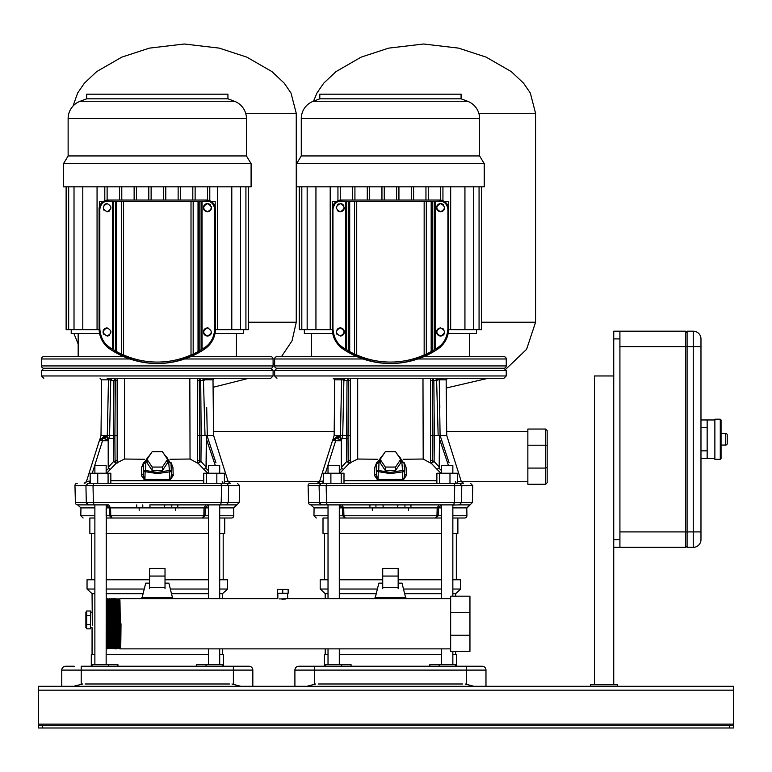 <?xml version="1.0" encoding="UTF-8"?>
<svg xmlns="http://www.w3.org/2000/svg" width="772" height="772" viewBox="0 0 772 772"><rect width="100%" height="100%" fill="white"/><g stroke="black" fill="none" stroke-linecap="round" stroke-linejoin="round"><path stroke-width="1.16" d="M733.4 690.168L38.6 690.168L38.6 686.308L733.4 686.308L733.4 727.996L729.54 727.996L729.54 725.68L42.46 725.68L42.46 727.996L38.6 727.996L38.6 725.68L42.46 725.68M729.54 727.996L42.46 727.996M38.6 690.168L38.6 725.68M729.54 725.68L733.4 725.68M61.76 686.308L61.76 670.096A3.86 3.86 0 0 1 65.62 666.236L74.305 666.236M85.113 683.992L229.477 683.992M106.15 654.656L208.43 654.656M219.702 654.656L223.301 654.656L223.301 666.236M222.529 666.236L222.529 664.692L196.648 664.692L196.648 666.236M232.787 684.204L231.986 683.992L233.376 684.359L233.376 670.096L81.214 670.096L81.214 684.359L82.604 683.992L81.803 684.204M240.864 686.308L233.376 684.359M61.76 670.096A3.86 3.86 0 0 1 65.62 666.236A3.86 3.86 0 0 0 61.76 670.096L81.214 670.096L81.214 666.236L248.97 666.236A3.86 3.86 0 0 1 252.83 670.096L252.83 686.308M91.289 666.236L91.289 654.656L94.879 654.656M92.061 666.236L92.061 664.692L117.942 664.692L117.942 666.236M73.794 686.289L81.214 684.359M92.312 625.156L92.061 593.668L87.043 589.036L87.043 579.772L94.879 579.772M222.529 598.686L222.529 593.668L227.547 589.036L219.702 589.036M219.702 579.772L227.547 579.772L227.547 589.036M222.529 648.866L222.529 654.656M90.517 627.636L92.061 627.636L92.061 654.656M92.524 619.916L92.505 621.392M92.447 622.908L92.379 624.123M222.529 593.668L219.702 593.668M208.43 593.668L171.683 593.668M142.907 593.668L106.15 593.668M94.879 593.668L92.061 593.668M163.49 648.866L151.1 648.866M208.43 579.772L165.015 579.772M149.575 579.772L106.15 579.772M208.43 589.036L170.448 589.036M144.142 589.036L106.15 589.036M94.879 589.036L87.043 589.036M106.15 533.452L208.43 533.452M219.702 533.452L224.729 533.452L224.729 518.012L219.702 518.012L231.465 518.012L219.702 518.012M208.43 598.686L208.43 504.888L149.826 504.888L150.115 507.899L110.56 507.899L110.763 515.754L106.15 515.754L106.16 507.899L109.363 507.899L106.275 504.888L108.678 504.888L110.56 507.899L109.363 507.899L109.566 515.754L111.872 518.012L106.15 518.012L208.43 518.012L202.418 518.012L203.827 515.754L204.03 507.899L205.912 504.888L208.315 504.888L205.12 507.889M94.879 518.012C79.333 518.012 79.333 518.012 94.879 518.012L89.861 518.012L89.861 533.452L94.879 533.452M123.887 356.664L43.811 356.664A2.316 2.316 0 0 0 41.495 358.98L41.495 365.928A2.316 2.316 0 0 0 43.811 368.244L270.779 368.244L43.811 368.244L41.495 370.56L273.095 370.56L270.779 368.244A2.316 2.316 0 0 0 273.095 365.928L273.095 358.98L184.672 358.98M190.703 356.664L270.779 356.664A2.316 2.316 0 0 1 273.095 358.98M71.217 329.644L71.217 333.504L99.578 333.504M215.012 333.504L243.373 333.504L243.373 329.644M215.475 329.644L248.468 329.644L248.468 186.824M74.016 186.824L74.016 329.644L99.115 329.644M236.425 356.664L236.425 333.504M78.165 356.664L78.165 333.504M163.471 186.824L163.471 200.035M165.787 186.824L165.787 200.035M180.455 186.824L180.455 200.035M178.139 186.824L178.139 200.035M195.123 186.824L195.123 200.035M192.807 186.824L192.807 200.035M207.475 186.824L207.475 200.112M151.119 186.824L151.119 200.035M148.803 186.824L148.803 200.035M134.135 186.824L134.135 200.035M136.451 186.824L136.451 200.035M119.467 186.824L119.467 200.035M121.783 186.824L121.783 200.035M107.115 186.824L107.115 200.112M97.06 186.824L97.06 329.644M217.53 186.824L217.53 329.644M245.921 186.824L245.921 329.644M240.575 186.824L240.575 329.644M231.793 186.824L231.793 329.644M74.016 329.644L66.122 329.644L66.122 186.824M68.669 186.824L68.669 329.644M82.797 186.824L82.797 329.644M209.791 186.824L209.791 200.72M104.799 186.824L104.799 200.72M86.657 98.816L227.933 98.816L227.933 94.184L86.657 94.184L86.657 98.816L80.153 101.257L234.437 101.257L227.933 98.816M80.153 101.257A18.528 18.528 0 0 0 68.129 118.608L68.129 155.944L246.461 155.944L246.461 118.608A18.528 18.528 0 0 0 234.437 101.257M68.129 155.944L63.497 163.664L251.093 163.664L246.461 155.944M63.497 163.664L63.497 186.824L251.093 186.824L251.093 163.664M208.43 473.236L208.43 465.516L219.702 465.516L219.702 473.236M94.879 473.236L94.879 465.516L106.15 465.516L106.15 473.236M86.657 610.999L85.885 612.35L85.885 627.482L86.657 628.833L86.657 610.999L90.517 610.999L90.517 615.458L86.657 615.458M86.657 628.833L90.517 628.833L90.517 615.458M86.657 624.374L90.517 624.374M169.734 480.589L169.666 479.364L144.924 479.364L145.126 471.653L143.254 471.595A2.316 1.158 2 0 1 143.254 471.567L143.254 471.567A2.316 1.158 2 0 1 145.57 470.495L145.85 462.553L143.534 463.644L143.187 474.22L144.856 480.589L169.734 480.589L173.227 475.475L172.909 467.224L170.921 462.254M169.464 471.653L169.666 479.364C170.708 479.47 171.287 477.723 171.394 474.133L171.336 471.595L157.295 473.612L145.126 471.653L145.57 470.495L157.295 472.454L169.02 470.495A2.316 1.158 -2 0 1 171.336 471.567L171.336 471.567A2.316 1.158 -2 0 1 171.336 471.595A2.316 2.316 0 0 0 171.326 471.557L171.056 463.625A2.316 1.158 178 0 0 171.056 463.625A2.316 1.158 178 0 0 168.74 462.544L169.464 471.653M94.879 515.754L80.809 515.754L80.935 507.889L77.634 504.888L80.935 507.899L94.879 507.899M92.273 473.236L102.531 440.754L102.531 438.496L103.487 438.496L102.531 438.496L102.531 440.754L99.52 440.117L86.396 481.651L99.52 440.117A2.316 2.316 0 0 1 101.73 438.496L101.73 438.496A2.316 2.316 0 0 0 101.335 438.535M86.406 481.66L86.396 481.651A2.316 2.316 0 0 1 84.187 483.272L86.406 481.66L89.813 481.014L89.813 483.262M101.219 438.554A2.316 2.316 0 0 0 100.437 438.892L100.418 438.901A2.316 2.316 0 0 0 99.935 439.345L99.935 439.345A2.316 2.316 0 0 0 99.52 440.117M101.026 438.602L101.73 438.496C99.347 439.432 99.347 439.432 101.73 438.496C99.347 439.432 99.347 439.432 101.73 438.496L100.987 438.621M108.466 379.573L107.298 435.408L108.485 379.834L101.586 379.824L101.007 435.408L99.906 439.393M103.487 438.496L101.73 438.496L104.567 435.987C99.26 438.168 99.26 438.168 104.567 435.987L106.237 435.987L103.487 438.496L108.186 439.895L108.215 467.118L108.186 439.895L109.334 437.077C108.109 439.374 107.376 439.162 107.144 436.431L107.298 435.408L101.441 435.408M204.522 378.28L202.553 378.28L204.522 378.28L204.638 379.795L203.856 380.5L202.64 378.328L204.638 379.795L213.004 379.824L213.583 435.408L228.194 481.651L230.403 483.272L94.879 483.272M106.16 483.272L181.092 483.272L110.85 483.272L110.85 473.236L90.189 473.236L90.189 483.272M219.711 483.272L221.178 483.571M132.639 483.272L88.548 483.272M219.702 483.272L220.802 483.272L221.574 485.588L220.802 483.272L216.835 483.272L216.835 473.236L203.731 473.236L203.731 483.272L206.5 483.272L206.5 473.236M187.828 483.272L145.715 483.272M219.702 515.754L233.781 515.754L233.655 507.889L236.724 504.888L226.119 504.888L228.3 502.63L239.185 502.63L239.629 485.646L221.574 485.646L221.207 502.63L228.3 502.63L228.647 485.588L226.457 483.272L224.546 483.272M221.574 485.588L85.943 485.646L86.29 502.63L93.383 502.63L93.016 485.588L93.788 483.272M221.448 504.888L220.667 504.888M219.702 505.081L220.551 504.888L219.711 504.888M236.724 504.888L226.119 504.888L236.869 504.888L239.185 502.63M204.03 507.899L164.475 507.899L164.764 504.888L226.119 504.888M150.115 507.889L164.475 507.889M208.43 507.899L205.227 507.899L205.024 515.754L110.763 515.754L112.172 518.012L202.418 518.012M233.781 515.754A2.316 2.316 180 0 1 231.465 518.012M202.718 518.012L205.024 515.754L203.827 515.754M108.678 504.888L77.634 504.888A2.316 2.316 179.7 0 1 75.405 502.63L86.29 502.63L86.387 503.238M106.15 664.692L106.275 504.888M94.879 505.081L94.039 504.888M77.866 504.888L88.471 504.888L77.866 504.888M85.943 485.646L74.961 485.646L75.405 502.63M74.961 485.646A2.316 2.316 0 0 1 77.277 483.272M86.339 502.63L88.471 504.888M222.191 481.67L223.224 483.272M197.439 462.592L203.924 469.366L205.844 468.16L206.249 467.012L206.404 435.408L206.935 435.408L215.967 462.824M206.404 435.408L206.307 438.805L215.311 465.516M205.97 435.408L201.174 435.408L200.71 380.528L203.47 380.528L202.553 378.28M206.375 435.408L206.935 435.408M213.149 435.408L207.292 435.408L206.693 407.307M203.47 380.528L205.014 435.408M202.119 378.28L189.835 378.28L190.047 459.031L197.439 463.094L197.439 378.299L190.047 378.299M199.263 378.28L199.263 380.528L197.439 380.528L200.71 380.528L199.359 378.28M199.263 380.528L199.726 435.408L201.174 435.408L200.952 461.453L198.394 463.219M198.308 463.152L199.504 461.376L199.726 435.408L197.439 435.408L197.439 395.254M197.439 380.528L197.439 394.888M206.307 438.805L206.047 467.012L200.952 461.453L197.439 460.064L197.439 460.816M106.661 473.236L116.176 463.229L124.543 459.031L124.543 378.299L117.161 378.299L117.161 463.094M208.43 470.708L205.748 468.064L203.924 469.366L207.822 473.236M190.047 459.031L169.985 459.263M143.669 462.254L141.681 467.224L141.363 475.475L144.856 480.589M144.605 459.263L124.543 459.031M117.161 460.064L115.067 461.386L116.263 463.161M117.161 435.408L109.585 435.408L110.734 380.5L109.556 379.805M124.543 378.299L115.327 378.28L114.874 438.496L113.445 438.486L113.638 461.453L108.437 467.118L108.765 468.266L110.492 469.55L108.765 468.266M107.134 378.28L108.485 379.824C99.318 379.824 99.318 379.824 108.485 379.834L109.952 379.795L112.471 378.28A2.306 1.351 -90 0 0 111.12 380.528L113.88 380.528L115.221 378.28L157.295 378.28L115.279 378.28L114.565 380.528L117.161 380.528M43.811 378.28L41.495 375.964L273.095 375.964L270.779 378.28L107.154 378.28M107.617 378.28L108.157 378.28M108.736 378.28L109.286 378.28M115.327 378.28L124.755 378.28M206.105 379.834C215.272 379.824 215.272 379.824 206.105 379.834L207.456 378.28M228.194 481.651L224.401 481.67M172.899 467.128L171.056 465.593M107.298 435.408L109.585 435.408L108.948 438.496L113.445 438.486L113.88 380.528L114.565 380.528M109.952 379.795L110.068 378.28M111.12 380.528L111.95 378.328M114.874 438.496L115.067 461.386L113.638 461.453L116.176 463.229M108.215 467.118L108.659 468.382L106.15 470.766M205.748 468.064L206.249 467.012M104.452 438.689L107.144 436.431L106.237 435.987M165.806 483.272L133.768 483.272M102.531 438.496L99.53 440.108M108.823 438.457L108.408 440.04M143.621 477.858L143.264 471.595A2.316 2.316 0 0 1 143.264 471.557L143.534 463.625M173.227 475.475L171.394 474.133L170.988 477.791M163.288 452.99L171.056 463.625L171.394 474.133M141.363 475.475L143.196 474.133M141.681 467.224L143.534 465.593M167.543 459.369L167.543 462.843L162.419 470.534L152.171 470.534L152.171 467.06L147.047 459.369L152.171 451.688L162.419 451.688L167.543 459.369L162.419 467.06L152.171 467.06M147.047 459.369L147.047 462.843L152.171 470.534M162.419 470.534L162.419 467.06M224.401 483.272L224.401 473.236L216.835 473.236M97.745 483.272L97.745 473.236M108.08 483.272L108.08 473.236M441.574 473.236L441.574 465.516L452.846 465.516L452.846 473.236M328.023 473.236L328.023 465.516L339.294 465.516L339.294 473.236M402.878 480.589L402.81 479.364L378.068 479.364L378.27 471.653L376.398 471.595A2.316 1.158 2 0 1 376.398 471.567L376.398 471.567A2.316 1.158 2 0 1 378.714 470.495L378.994 462.553L376.678 463.644L376.331 474.22L378 480.589L402.878 480.589L406.371 475.475L406.053 467.224L404.065 462.254M402.608 471.653L402.81 479.364C403.852 479.47 404.432 477.723 404.538 474.133L404.48 471.595L390.439 473.612L378.27 471.653L378.714 470.495L390.439 472.454L402.164 470.495A2.316 1.158 -2 0 1 404.48 471.567L404.48 471.567A2.316 1.158 -2 0 1 404.48 471.595A2.316 2.316 0 0 0 404.47 471.557L404.2 463.625A2.316 1.158 178 0 0 404.2 463.625A2.316 1.158 178 0 0 401.884 462.544L402.608 471.653M328.023 515.754L313.953 515.754L314.079 507.889L310.778 504.888L314.079 507.899L328.023 507.899M339.294 518.012L345.016 518.012L339.294 518.012L345.016 518.012L342.71 515.754L339.294 515.754L339.304 507.899L342.507 507.899L342.71 515.754L343.907 515.754L343.704 507.899L341.822 504.888L339.419 504.888L342.507 507.899L383.259 507.899L382.97 504.888L397.908 504.888L397.619 507.899L383.259 507.889M325.417 473.236L335.675 440.754L335.675 438.496L336.631 438.496L335.675 438.496L335.675 440.754L332.664 440.117L319.54 481.651L332.664 440.117A2.316 2.316 0 0 1 334.874 438.496L334.874 438.496A2.316 2.316 0 0 0 334.479 438.535M319.55 481.66L319.54 481.651A2.316 2.316 0 0 1 317.331 483.272L319.55 481.66L322.957 481.014L322.957 483.262M334.363 438.554A2.316 2.316 0 0 0 333.581 438.892L333.562 438.901A2.316 2.316 0 0 0 333.079 439.345L333.079 439.345A2.316 2.316 0 0 0 332.664 440.117M334.17 438.602L334.874 438.496C332.491 439.432 332.491 439.432 334.874 438.496C332.491 439.432 332.491 439.432 334.874 438.496L334.131 438.621M341.61 379.573L340.442 435.408L341.629 379.834L334.73 379.824L334.151 435.408L333.05 439.393M336.631 438.496L334.874 438.496L337.711 435.987C332.404 438.168 332.404 438.168 337.711 435.987L339.381 435.987L336.631 438.496L341.33 439.895L341.359 467.118L341.33 439.895L342.478 437.077C341.253 439.374 340.52 439.162 340.288 436.431L340.442 435.408L334.585 435.408M449.111 462.824L440.079 435.408L439.249 379.834L440.6 378.28L435.697 378.28L437.666 378.28L437.782 379.795L437 380.5L435.784 378.328L437.782 379.795L446.148 379.824L446.727 435.408L461.338 481.651L463.547 483.272L328.023 483.272M339.304 483.272L414.236 483.272L343.994 483.272L343.994 473.236L323.333 473.236L323.333 483.272M452.855 483.272L454.322 483.571M420.972 483.272L321.692 483.272M321.277 483.272L319.087 485.646L321.277 483.272L310.421 483.272A2.316 2.316 0 0 0 308.105 485.646L308.549 502.63L326.527 502.63L326.16 485.646L319.087 485.646L319.531 503.238M452.846 483.272L453.946 483.272L454.718 485.588L453.946 483.272M452.846 515.754L466.925 515.754L466.799 507.889L469.868 504.888L459.263 504.888L461.444 502.63L472.329 502.63L472.773 485.646L454.718 485.646L454.351 502.63L461.444 502.63L461.791 485.588L459.601 483.272L457.69 483.272M439.644 473.236L439.644 483.272L449.979 483.272L449.979 473.236L436.875 473.236L436.875 483.272M452.846 505.081L459.186 504.888M454.592 504.888L453.811 504.888M441.574 507.899L438.371 507.899L438.168 515.754L436.971 515.754L437.174 507.899L438.371 507.899L437.174 507.899L439.056 504.888L441.459 504.888L438.264 507.889M441.574 598.686L441.574 504.888L397.908 504.888L452.855 504.888M441.459 504.888L439.056 504.888M345.016 518.012L441.574 518.012L345.316 518.012L343.907 515.754L438.168 515.754L435.862 518.012M328.023 518.012C312.477 518.012 312.477 518.012 328.023 518.012L323.005 518.012L323.005 533.452L328.023 533.452M452.846 533.452L457.873 533.452L457.873 518.012L452.846 518.012L464.609 518.012A2.316 2.316 180 0 0 466.925 515.754M326.537 502.9L327.289 504.888L310.778 504.888A2.316 2.316 179.7 0 1 308.549 502.63M328.023 505.081L327.183 504.888M327.289 504.888L382.97 504.888M319.483 502.63L321.615 504.888M455.335 481.67L456.368 483.272M430.583 462.592L437.068 469.366L438.988 468.16L439.393 467.012L439.548 435.408L440.079 435.408M439.548 435.408L439.451 438.805L448.455 465.516M439.114 435.408L434.318 435.408L433.854 380.528L436.614 380.528L435.697 378.28M446.293 435.408L439.519 435.408M436.614 380.528L438.158 435.408M432.407 380.528L430.583 380.528L433.854 380.528L432.503 378.28L432.407 380.528L432.87 435.408L434.318 435.408L434.096 461.453L431.538 463.219M431.452 463.152L432.648 461.376L432.87 435.408L430.583 435.408L430.583 395.254M430.583 380.528L430.583 394.888M439.451 438.805L439.191 467.012L434.096 461.453L430.583 460.064L430.583 460.816M423.191 459.031L422.979 378.28L430.583 378.299L430.583 463.094L423.191 459.031L403.129 459.263M339.805 473.236L349.32 463.229L357.687 459.031L357.687 378.299L350.305 378.299L350.305 463.094M441.574 470.708L438.892 468.064L437.068 469.366L440.966 473.236M376.813 462.254L374.825 467.224L374.507 475.475L378 480.589M377.749 459.263L357.687 459.031M350.305 460.064L348.211 461.386L349.407 463.161M350.305 435.408L342.729 435.408L343.878 380.5L342.7 379.805M343.096 379.795L343.212 378.28L340.278 378.28L341.629 379.824C332.462 379.824 332.462 379.824 341.629 379.834L343.096 379.795L345.094 378.328L344.264 380.528A2.306 1.351 -90 0 1 345.615 378.28L390.439 378.28L348.375 378.28L348.018 438.496L346.589 438.486L346.782 461.453L341.581 467.118L341.909 468.266L343.637 469.55L341.909 468.266M276.955 378.28L274.639 375.964L506.239 375.964L503.923 378.28L340.298 378.28M340.761 378.28L341.301 378.28L340.761 378.28M341.88 378.28L342.498 378.28L341.88 378.28M344.264 380.528L347.024 380.528L348.365 378.28L357.899 378.28L348.423 378.28L347.709 380.528L350.305 380.528M340.278 378.28L333.186 378.28L334.73 379.824M422.979 378.28L421.01 378.28M506.239 375.964L506.239 370.56L274.639 370.56L276.955 368.244L503.923 368.244L276.955 368.244A2.316 2.316 0 0 1 274.639 365.928L274.639 358.98A2.316 2.316 0 0 1 276.955 356.664L357.031 356.664M439.249 379.834C448.416 379.824 448.416 379.824 439.249 379.834L439.837 407.307M461.338 481.651L457.545 481.67M406.043 467.128L404.2 465.593M340.442 435.408L342.729 435.408L342.092 438.496L346.589 438.486L347.024 380.528L347.709 380.528M348.018 438.496L348.211 461.386L346.782 461.453L349.32 463.229M341.359 467.118L341.803 468.382L339.294 470.766M438.892 468.064L439.393 467.012M337.596 438.689L340.288 436.431L339.381 435.987M335.675 438.496L332.674 440.108M341.967 438.457L341.552 440.04M376.765 477.858L376.408 471.595A2.316 2.316 0 0 1 376.408 471.557L376.678 463.625M406.371 475.475L404.538 474.133L404.132 477.791M396.432 452.99L404.2 463.625L404.538 474.133M374.507 475.475L376.34 474.133M374.825 467.224L376.678 465.593M400.687 459.369L400.687 462.843L395.563 470.534L385.315 470.534L385.315 467.06L380.191 459.369L385.315 451.688L395.563 451.688L400.687 459.369L395.563 467.06L385.315 467.06M380.191 459.369L380.191 462.843L385.315 470.534M395.563 470.534L395.563 467.06M457.545 483.272L457.545 473.236L449.979 473.236M330.889 483.272L330.889 473.236M341.224 483.272L341.224 473.236M274.639 365.928L506.239 365.928A2.316 2.316 0 0 1 503.923 368.244L506.239 370.56M423.847 356.664L503.923 356.664A2.316 2.316 0 0 1 506.239 358.98L417.816 358.98M506.239 365.928L506.239 358.98M304.361 329.644L304.361 333.504L332.722 333.504M448.156 333.504L476.517 333.504L476.517 329.644M448.619 329.644L481.612 329.644L481.612 186.824M307.159 186.824L307.159 329.644L332.259 329.644M469.569 356.664L469.569 333.504M311.309 356.664L311.309 333.504M396.615 186.824L396.615 200.035M398.931 186.824L398.931 200.035M413.599 186.824L413.599 200.035M411.283 186.824L411.283 200.035M428.267 186.824L428.267 200.035M425.951 186.824L425.951 200.035M440.619 186.824L440.619 200.112M384.263 186.824L384.263 200.035M381.947 186.824L381.947 200.035M367.279 186.824L367.279 200.035M369.595 186.824L369.595 200.035M352.611 186.824L352.611 200.035M354.927 186.824L354.927 200.035M340.259 186.824L340.259 200.112M330.204 186.824L330.204 329.644M450.674 186.824L450.674 329.644M479.065 186.824L479.065 329.644M473.718 186.824L473.718 329.644M464.937 186.824L464.937 329.644M307.159 329.644L299.266 329.644L299.266 186.824M301.813 186.824L301.813 329.644M315.941 186.824L315.941 329.644M442.935 186.824L442.935 200.72M337.943 186.824L337.943 200.72M319.801 98.816L461.077 98.816L461.077 94.184L319.801 94.184L319.801 98.816L313.297 101.257L467.581 101.257L461.077 98.816M313.297 101.257A18.528 18.528 0 0 0 301.273 118.608L301.273 155.944L479.605 155.944L479.605 118.608A18.528 18.528 0 0 0 467.581 101.257M301.273 155.944L296.641 163.664L484.237 163.664L479.605 155.944M296.641 163.664L296.641 186.824L484.237 186.824L484.237 163.664M339.294 533.452L441.574 533.452M328.023 593.668L325.205 593.668L320.187 589.036L320.187 579.772L328.023 579.772M455.673 596.177L455.673 593.668L460.691 589.036L452.846 589.036M452.846 579.772L460.691 579.772L460.691 589.036M455.673 651.375L455.673 654.656M325.205 648.866L325.205 654.656M325.205 593.668L325.205 598.686M455.673 593.668L452.846 593.668M441.574 593.668L404.827 593.668M376.051 593.668L339.294 593.668M396.634 648.866L384.244 648.866M441.574 579.772L398.159 579.772M382.719 579.772L339.294 579.772M441.574 589.036L403.592 589.036M377.286 589.036L339.294 589.036M328.023 589.036L320.187 589.036M318.257 683.992L462.621 683.992M339.294 654.656L441.574 654.656M452.846 654.656L456.445 654.656L456.445 666.236M455.673 666.236L455.673 664.692L429.792 664.692L429.792 666.236M465.931 684.204L465.13 683.992L466.52 684.359L466.52 670.096L314.358 670.096L314.358 684.359L315.748 683.992L314.947 684.204M474.008 686.308L466.52 684.359M294.904 686.308L294.904 670.096A3.86 3.86 0 0 1 298.764 666.236L482.114 666.236A3.86 3.86 0 0 1 485.974 670.096L485.974 686.308M324.433 666.236L324.433 654.656L328.023 654.656M325.205 666.236L325.205 664.692L351.086 664.692L351.086 666.236M306.938 686.289L314.358 684.359M294.904 670.096A3.86 3.86 0 0 1 298.764 666.236A3.86 3.86 0 0 0 294.904 670.096L314.358 670.096L314.358 666.236M613.74 375.964L594.44 375.964L594.44 684.764M619.916 331.188L619.916 338.908L613.74 338.908L613.74 331.188L685.536 331.188L685.536 547.348L613.74 547.348L613.74 684.764M617.6 686.308L617.6 684.764L590.58 684.764L590.58 686.308M619.916 346.628L619.916 531.908L687.08 531.908L687.08 547.348L685.536 545.804L687.08 547.348L693.256 547.348A7.72 7.72 0 0 0 700.976 539.628L700.976 338.908A7.72 7.72 0 0 0 693.256 331.188L687.08 331.188L687.08 531.908L693.256 531.908L693.256 346.628L619.916 346.628M693.256 331.188A7.72 7.72 0 0 1 700.976 338.908A7.72 7.72 0 0 0 693.256 331.188L693.256 346.628L700.976 346.628M685.536 332.732L687.08 331.188M714.872 419.196L714.872 459.34L720.276 459.34L720.276 419.196L714.872 419.196M700.976 419.968L707.152 419.968L707.152 458.568L700.976 458.568M720.276 419.196L721.048 419.968L721.048 458.568L720.276 459.34M721.048 445.058L725.68 445.058A1.544 1.544 0 0 0 727.224 443.514L727.224 435.022A1.544 1.544 0 0 0 725.68 433.478A1.544 1.544 0 0 1 727.224 435.022A1.544 1.544 0 0 0 725.68 433.478L721.048 433.478M725.68 445.058A1.544 1.544 0 0 0 727.224 443.514A1.544 1.544 0 0 1 725.68 445.058L725.68 433.478M613.74 338.908L613.74 539.628L619.916 539.628L619.916 547.348M619.916 338.908L619.916 539.628M613.74 547.348L613.74 539.628M165.015 583.13L168.875 583.13L172.735 598.686M149.575 583.13L145.715 583.13L141.855 598.686M172.735 597.605L141.855 597.605M165.015 576.066L149.575 576.066L149.575 568.433L165.015 568.433L165.015 587.656L149.575 587.656L149.575 588.718M149.575 576.066L149.575 587.656M165.015 587.656L165.015 588.718M107.115 599.091L108.003 648.519L109.315 648.519L108.543 599.033L107.501 598.686L107.395 601.002M107.115 623.776C107.376 591.41 107.626 591.41 107.887 623.776C108.148 591.41 108.398 591.41 108.659 623.776C108.92 591.41 109.17 591.41 109.431 623.776C109.692 591.41 109.942 591.41 110.203 623.776C110.464 591.41 110.714 591.41 110.975 623.776C111.236 591.41 111.486 591.41 111.747 623.776C112.008 591.41 112.258 591.41 112.519 623.776C112.78 591.41 113.03 591.41 113.291 623.776C113.552 591.41 113.802 591.41 114.063 623.776C114.324 591.41 114.574 591.41 114.835 623.776C115.096 591.41 115.346 591.41 115.607 623.776C115.868 591.41 116.118 591.41 116.379 623.776C116.64 591.41 116.89 591.41 117.151 623.776C117.412 591.41 117.662 591.41 117.923 623.776C118.184 591.41 118.434 591.41 118.695 623.776C118.956 591.41 119.206 591.41 119.467 623.776C119.728 591.41 119.978 591.41 120.239 623.776C120.5 656.142 120.75 656.142 121.011 623.776M279.281 598.927L287.647 598.686L287.647 593.282M285.437 599.024L281.867 599.149M277.843 593.282L277.843 598.686L119.853 598.686L119.747 601.002M113.069 601.002L113.677 598.686L119.592 599.033L120.625 648.866L450.655 648.866M113.947 648.519L113.175 599.033L112.133 598.686L112.635 648.519L116.765 648.866L117.132 646.55M112.403 648.519L111.361 598.686L110.319 599.033L110.946 643.8L111.091 648.519L112.635 648.519M110.859 648.519L109.817 598.686L108.775 599.033L109.402 643.8L109.547 648.519L111.091 648.519M107.115 599.207L107.115 623.892C107.376 656.152 107.626 656.113 107.887 623.776C108.148 656.142 108.398 656.142 108.659 623.776C108.92 656.142 109.17 656.142 109.431 623.776C109.692 656.142 109.942 656.142 110.203 623.776C110.464 656.142 110.714 656.142 110.975 623.776C111.236 656.142 111.486 656.142 111.747 623.776C112.008 656.142 112.258 656.142 112.519 623.776C112.78 656.142 113.03 656.142 113.291 623.776C113.552 656.142 113.802 656.142 114.063 623.776C114.324 656.142 114.574 656.142 114.835 623.776C115.096 656.142 115.346 656.142 115.607 623.776C115.868 656.142 116.118 656.142 116.379 623.776C116.64 656.142 116.89 656.142 117.151 623.776C117.412 656.142 117.662 656.142 117.923 623.776C118.184 656.142 118.434 656.142 118.695 623.776C118.956 656.142 119.206 656.142 119.467 623.776C119.728 656.142 119.978 656.142 120.239 623.776M118.039 599.033L118.811 648.519L119.853 648.866L119.959 646.55M117.807 599.033L118.579 648.519L117.267 648.519L117.373 646.55M107.115 602.015C107.115 598.126 107.115 598.126 107.115 602.015L107.771 648.519L107.115 648.866L107.115 623.892M450.655 635.211L450.655 596.177L469.955 596.177L469.955 651.375L450.655 651.375L450.655 635.211L469.955 635.211M450.655 612.341L469.955 612.341M282.745 593.282L277.341 593.282L277.341 589.422L288.149 589.422L288.149 593.282L282.745 593.282L282.745 589.422M398.159 583.13L402.019 583.13L405.879 598.686M382.719 583.13L378.859 583.13L374.999 598.686M405.879 597.605L374.999 597.605M398.159 576.066L382.719 576.066L382.719 568.433L398.159 568.433L398.159 587.656L382.719 587.656L382.719 588.718M382.719 576.066L382.719 587.656M398.159 587.656L398.159 588.718M175.418 507.899L175.418 510.292M139.172 507.899L139.172 510.292M177.811 504.888L177.811 506.432M136.779 504.888L136.779 506.432M142.791 504.888L142.791 506.432M171.799 504.888L171.799 506.432M527.855 481.728L461.367 481.728M319.512 481.728L228.222 481.728M334.189 431.548L213.545 431.548M527.855 431.548L446.689 431.548M527.855 445.203L545.611 445.203L545.611 429.039L527.855 429.039L527.855 468.073L545.611 468.073L547.155 467.427L547.155 430.583L547.155 482.693L545.611 484.237L545.611 445.203L547.155 445.849M527.855 468.073L527.855 484.237L545.611 484.237L547.155 482.693M545.611 429.039L547.155 430.583L545.611 429.039M408.562 507.899L408.562 510.292M372.316 507.899L372.316 510.292M410.955 504.888L410.955 506.432M369.923 504.888L369.923 506.432M375.935 504.888L375.935 506.432M404.943 504.888L404.943 506.432M107.115 327.907C112.143 330.609 112.143 333.311 107.115 336.013C102.097 333.311 102.097 330.609 107.115 327.907A4.053 4.053 0 0 0 103.091 331.487M103.062 331.97A4.053 4.053 0 0 0 103.313 333.35M103.487 333.765A4.053 4.053 0 0 0 103.93 334.469M208.179 203.673A4.053 4.053 0 0 0 207.475 203.615C202.447 206.317 202.447 209.019 207.475 211.721C212.493 209.019 212.493 206.317 207.475 203.615A4.053 4.053 0 0 0 205.448 211.181M206.114 211.489A4.053 4.053 0 0 0 208.865 211.47M208.179 327.965A4.053 4.053 0 0 0 207.475 327.907C202.447 330.609 202.447 333.311 207.475 336.013C212.493 333.311 212.493 330.609 207.475 327.907A4.053 4.053 0 0 0 206.79 327.965M206.114 328.148A4.053 4.053 0 0 0 205.448 328.447M204.821 328.891A4.053 4.053 0 0 0 203.818 333.707M204.03 334.093A4.053 4.053 0 0 0 205.448 335.473M206.114 335.781A4.053 4.053 0 0 0 208.865 335.762M107.115 203.615C112.143 206.317 112.143 209.019 107.115 211.721C102.097 209.019 102.097 206.317 107.115 203.615A4.053 4.053 0 0 0 106.411 203.673M105.725 203.866A4.053 4.053 0 0 0 105.079 204.165M104.471 204.599A4.053 4.053 0 0 0 103.93 205.159M103.487 209.473A4.053 4.053 0 0 0 103.93 210.177M157.295 362.068A83.376 83.376 0 0 0 191.012 354.946L191.012 201.492L121.416 201.367L121.416 354.087L123.578 354.946A83.376 83.376 0 0 0 157.295 362.068M214.77 328.669L214.77 209.212L215.494 209.212A9.168 9.168 0 0 0 206.317 200.044A9.177 9.177 0 0 1 215.494 209.212L215.494 328.669A24.617 24.617 0 0 1 204.599 349.108A84.833 84.833 0 0 1 109.991 349.108A84.823 84.823 0 0 0 204.599 349.098A24.607 24.607 0 0 0 215.484 328.669L214.77 328.669C214.085 337.731 210.447 344.177 203.885 348.027L201.087 349.716A83.434 83.434 0 0 1 199.166 350.864L198.028 351.578A83.501 83.501 0 0 1 193.174 354.087L191.012 354.946M215.494 209.212C214.944 203.644 211.885 200.585 206.317 200.035L108.273 200.035C102.705 200.585 99.646 203.644 99.096 209.212L99.096 209.212A9.177 9.177 0 0 1 108.273 200.035L206.317 200.035L108.273 200.044A9.168 9.168 0 0 0 99.106 209.212L99.106 328.669A24.607 24.607 0 0 0 109.991 349.098A24.617 24.617 0 0 1 99.096 328.669L99.82 328.669L99.82 209.212C100.852 203.673 103.67 201.01 108.273 201.231L121.416 201.367M214.77 209.212C213.738 203.673 210.92 201.01 206.317 201.231L191.012 201.492M99.82 328.669C100.505 337.731 104.143 344.177 110.705 348.027L113.503 349.716A83.434 83.434 0 0 0 115.424 350.864L116.562 351.578A83.501 83.501 0 0 0 121.416 354.087M123.578 354.946L123.578 201.492M116.562 201.367L116.562 351.578M115.424 201.434L115.424 350.864M113.503 201.434L113.503 349.716M112.538 201.405L112.538 349.147M202.052 201.405L202.052 349.147M201.087 201.434L201.087 349.716M199.166 201.434L199.166 350.864M198.028 201.367L198.028 351.578M193.174 201.367L193.174 354.087M103.255 201.531L99.395 201.492L99.395 206.906M215.195 206.906L215.195 201.492L211.335 201.492M107.115 211.721A4.053 4.053 0 0 0 109.769 210.737M209.521 335.463A4.053 4.053 0 0 0 210.399 334.768M210.66 334.469A4.053 4.053 0 0 0 211.412 332.915M209.521 211.171A4.053 4.053 0 0 0 210.399 210.476M210.66 210.177A4.053 4.053 0 0 0 211.412 206.722M210.66 205.159A4.053 4.053 0 0 0 208.865 203.866M107.115 336.013A4.053 4.053 0 0 0 108.476 335.781M109.141 335.473A4.053 4.053 0 0 0 109.769 335.029M343.463 334.44A4.053 4.053 0 0 0 340.259 327.907C345.287 330.609 345.287 333.311 340.259 336.013C335.241 333.311 335.241 330.609 340.259 327.907A4.053 4.053 0 0 0 339.555 327.965M338.869 328.158A4.053 4.053 0 0 0 338.223 328.457M337.615 328.891A4.053 4.053 0 0 0 337.075 329.451M336.631 333.765A4.053 4.053 0 0 0 337.075 334.469M443.803 205.159A4.053 4.053 0 0 0 440.619 203.615C435.591 206.317 435.591 209.019 440.619 211.721C445.637 209.019 445.637 206.317 440.619 203.615A4.053 4.053 0 0 0 436.566 207.668A4.053 4.053 0 0 0 444.556 208.623M440.619 327.907C435.591 330.609 435.591 333.311 440.619 336.013C445.637 333.311 445.637 330.609 440.619 327.907A4.053 4.053 0 0 0 439.934 327.965M439.258 328.148A4.053 4.053 0 0 0 438.592 328.447M437.965 328.891A4.053 4.053 0 0 0 437.415 334.44M437.965 335.029A4.053 4.053 0 0 0 438.592 335.473M439.258 335.781A4.053 4.053 0 0 0 443.543 334.768M338.869 211.47A4.053 4.053 0 0 0 340.259 211.721C335.241 209.019 335.241 206.317 340.259 203.615C345.287 206.317 345.287 209.019 340.259 211.721A4.053 4.053 0 0 0 341.62 211.489M338.869 203.866A4.053 4.053 0 0 0 338.223 204.165M337.615 204.599A4.053 4.053 0 0 0 337.075 205.159M336.322 206.722A4.053 4.053 0 0 0 336.235 208.15M337.335 210.476A4.053 4.053 0 0 0 338.213 211.171M390.439 362.068A83.376 83.376 0 0 0 424.156 354.946L424.156 201.492L354.56 201.367L354.56 354.087L356.722 354.946A83.376 83.376 0 0 0 390.439 362.068M447.914 328.669L447.914 209.212L448.638 209.212A9.168 9.168 0 0 0 439.461 200.044A9.177 9.177 0 0 1 448.638 209.212L448.638 328.669A24.617 24.617 0 0 1 437.743 349.108A84.833 84.833 0 0 1 343.135 349.108A84.823 84.823 0 0 0 437.743 349.098A24.607 24.607 0 0 0 448.628 328.669L447.914 328.669C447.229 337.731 443.591 344.177 437.029 348.027L434.231 349.716A83.434 83.434 0 0 1 432.31 350.864L431.172 351.578A83.501 83.501 0 0 1 426.318 354.087L424.156 354.946M448.638 209.212C448.088 203.644 445.029 200.585 439.461 200.035L341.417 200.035C335.849 200.585 332.79 203.644 332.24 209.212L332.24 209.212A9.177 9.177 0 0 1 341.417 200.035L439.461 200.035L341.417 200.044A9.168 9.168 0 0 0 332.25 209.212L332.25 328.669A24.607 24.607 0 0 0 343.135 349.098A24.617 24.617 0 0 1 332.24 328.669L332.964 328.669L332.964 209.212C333.996 203.673 336.814 201.01 341.417 201.231L354.56 201.367M447.914 209.212C446.882 203.673 444.064 201.01 439.461 201.231L424.156 201.492M332.964 328.669C333.649 337.731 337.287 344.177 343.849 348.027L346.647 349.716A83.434 83.434 0 0 0 348.568 350.864L349.706 351.578A83.501 83.501 0 0 0 354.56 354.087M356.722 354.946L356.722 201.492M349.706 201.367L349.706 351.578M348.568 201.434L348.568 350.864M346.647 201.434L346.647 349.716M345.682 201.405L345.682 349.147M435.196 201.405L435.196 349.147M434.231 201.434L434.231 349.716M432.31 201.434L432.31 350.864M431.172 201.367L431.172 351.578M426.318 201.367L426.318 354.087M336.399 201.531L332.539 201.492L332.539 206.906M448.339 206.906L448.339 201.492L444.479 201.492M342.285 211.181A4.053 4.053 0 0 0 344.312 207.668M343.916 205.912A4.053 4.053 0 0 0 340.259 203.615M443.803 334.469A4.053 4.053 0 0 0 444.672 331.97M443.803 329.451A4.053 4.053 0 0 0 443.263 328.891M442.655 328.457A4.053 4.053 0 0 0 442.009 328.158M340.259 336.013A4.053 4.053 0 0 0 341.62 335.781M342.285 335.473A4.053 4.053 0 0 0 342.913 335.029M733.4 724.136L38.6 724.136M248.97 666.236A3.86 3.86 0 0 1 252.83 670.096L233.376 670.096L233.376 666.236M206.056 664.692L206.056 666.236M108.534 664.692L108.534 666.236M41.495 365.928L273.095 365.928M129.918 358.98L41.495 358.98M68.129 118.608L246.461 118.608M151.293 452.99L143.553 463.354M90.189 481.014L90.189 479.827M85.943 485.588L88.133 483.272L85.943 485.588M233.655 507.899L219.702 507.899M205.024 515.754L208.43 515.754M220.445 504.888L221.207 502.63L93.383 502.63L94.145 504.888M203.731 480.705L110.85 480.705M108.225 440.754L102.531 440.754M145.85 462.553A11.445 9.911 180 0 1 149.643 455.47M164.938 455.47A11.445 9.911 180 0 1 168.74 462.544M384.437 452.99L376.697 463.354M323.333 481.014L323.333 479.827M326.932 483.272L326.16 485.646L454.718 485.588M466.799 507.899L452.846 507.899M437.174 507.899L397.619 507.899M435.562 518.012L436.971 515.754M438.168 515.754L441.574 515.754M453.589 504.888L454.351 502.63L326.527 502.63M319.087 485.646L308.105 485.646M436.875 480.705L343.994 480.705M341.369 440.754L335.675 440.754M378.994 462.553A11.445 9.911 180 0 1 382.787 455.47M398.082 455.47A11.445 9.911 180 0 1 401.884 462.544M363.062 358.98L274.639 358.98M301.273 118.608L479.605 118.608M482.114 666.236A3.86 3.86 0 0 1 485.974 670.096L466.52 670.096L466.52 666.236M439.2 664.692L439.2 666.236M341.678 664.692L341.678 666.236M700.976 539.628A7.72 7.72 0 0 1 693.256 547.348L693.256 531.908L700.976 531.908M700.976 450.848L707.152 450.848M707.152 427.688L700.976 427.688M114.719 599.033L115.491 648.519M116.263 599.033L117.026 648.519L116.495 599.033M119.351 599.033L120.355 648.519M113.407 599.033L114.179 648.519M114.951 599.033L115.723 648.519M118.579 648.519L118.917 646.55M481.612 322.233L535.575 322.233L535.575 113.33L530.325 93.045L523.57 83.193L511.296 71.632L486.177 57.147L458.587 48.125L423.635 44.004L388.683 48.125L361.093 57.147L335.974 71.632L323.7 83.193L316.945 93.045L313.538 101.161M478.843 113.33L535.575 113.33M248.468 322.233L296.255 322.233L296.255 113.33L291.005 93.045L284.25 83.193L271.976 71.632L246.857 57.147L219.267 48.125L184.315 44.004L149.363 48.125L121.773 57.147L96.654 71.632L84.38 83.193L77.625 93.045L73.031 106.053M245.699 113.33L296.255 113.33M215.494 328.669C215.253 337.287 211.625 344.1 204.599 349.108L203.885 348.027M206.317 200.044L206.317 201.231M108.273 200.044L108.273 201.231M204.599 349.108C173.063 368.244 141.527 368.244 109.991 349.108L110.705 348.027M99.106 209.212L99.82 209.212M448.638 328.669C448.397 337.287 444.768 344.1 437.743 349.108L437.029 348.027M439.461 200.044L439.461 201.231M341.417 200.044L341.417 201.231M437.743 349.108C406.207 368.244 374.671 368.244 343.135 349.108L343.849 348.027M332.25 209.212L332.964 209.212M90.517 612.196L92.061 612.196M223.185 579.772L223.185 533.452M91.405 579.772L91.405 533.452M219.702 504.888L219.702 598.686M219.702 648.866L219.702 664.692M208.43 648.866L208.43 664.692M94.879 504.888L94.879 664.692M219.711 507.899L219.711 515.754M239.629 485.646L237.313 483.272M233.984 507.889L236.956 504.888M80.809 515.754L83.125 518.012M273.095 375.964L273.095 370.56M41.495 375.964L41.495 370.56M213.004 379.824L214.548 378.28M206.442 378.28L206.983 378.28M101.586 379.824L100.042 378.28M452.846 504.888L452.846 596.177M452.846 651.375L452.846 664.692M441.574 648.866L441.574 664.692M328.023 504.888L328.023 598.686M328.023 648.866L328.023 664.692M339.294 504.888L339.294 598.686M339.294 648.866L339.294 664.692M452.855 507.899L452.855 515.754M472.773 485.646L470.457 483.272M467.128 507.889L470.1 504.888M313.953 515.754L316.269 518.012M459.263 504.888L470.013 504.888L472.329 502.63M274.639 375.964L274.639 370.56M446.148 379.824L447.692 378.28M439.586 378.28L440.127 378.28M456.329 579.772L456.329 533.452M324.549 579.772L324.549 533.452M714.872 419.968L707.152 419.968M714.872 458.568L707.152 458.568M120.519 646.55L119.747 646.55M117.431 646.55L116.929 646.55M450.655 598.686L287.647 598.686M116.871 601.002L116.099 601.002M535.575 322.233L526.591 349.32L505.805 369.209M488.165 378.28L446.226 388.007M73.938 333.504L78.165 344.042M296.255 322.233L292.057 340.79L281.452 356.664M274.639 363.178L273.095 364.442M248.845 378.28L213.082 387.293M99.096 328.669C99.337 337.287 102.966 344.1 109.991 349.108M332.24 328.669C332.481 337.287 336.11 344.1 343.135 349.108"/></g></svg>
